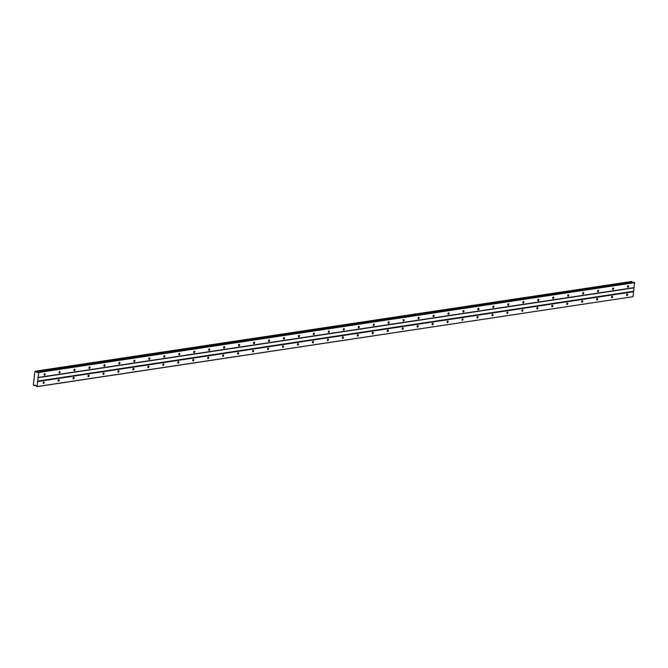 <?xml version="1.0" encoding="UTF-8"?>
<svg xmlns="http://www.w3.org/2000/svg" width="668" height="668" viewBox="0 0 668 668"><rect width="100%" height="100%" fill="white"/><g stroke="black" fill="none" stroke-linecap="round" stroke-linejoin="round"><path stroke-width="1" d="M43.754 381.912A0.802 0.526 110 0 0 43.579 383.449A0.802 0.526 110 0 0 43.754 381.912M627.168 293.962A0.802 0.526 110 0 0 626.993 295.506A0.802 0.526 110 0 0 627.168 293.962M612.214 296.225A0.802 0.526 110 0 0 612.03 297.761A0.802 0.526 110 0 0 612.214 296.225M597.25 298.479A0.802 0.526 110 0 0 597.075 300.015A0.802 0.526 110 0 0 597.25 298.479M582.287 300.734A0.802 0.526 110 0 0 582.112 302.27A0.802 0.526 110 0 0 582.287 300.734M567.332 302.988A0.802 0.526 110 0 0 567.157 304.524A0.802 0.526 110 0 0 567.332 302.988M552.369 305.243A0.802 0.526 110 0 0 552.194 306.779A0.802 0.526 110 0 0 552.369 305.243M537.414 307.497A0.802 0.526 110 0 0 537.239 309.034A0.802 0.526 110 0 0 537.414 307.497M522.451 309.752A0.802 0.526 110 0 0 522.276 311.288A0.802 0.526 110 0 0 522.451 309.752M507.496 312.006A0.802 0.526 110 0 0 507.313 313.542A0.802 0.526 110 0 0 507.496 312.006M492.533 314.261A0.802 0.526 110 0 0 492.358 315.797A0.802 0.526 110 0 0 492.533 314.261M477.578 316.515A0.802 0.526 110 0 0 477.395 318.051A0.802 0.526 110 0 0 477.578 316.515M462.615 318.77A0.802 0.526 110 0 0 462.44 320.306A0.802 0.526 110 0 0 462.615 318.77M447.66 321.024A0.802 0.526 110 0 0 447.476 322.569A0.802 0.526 110 0 0 447.66 321.024M432.697 323.279A0.802 0.526 110 0 0 432.522 324.823A0.802 0.526 110 0 0 432.697 323.279M417.742 325.533A0.802 0.526 110 0 0 417.558 327.078A0.802 0.526 110 0 0 417.742 325.533M402.779 327.788A0.802 0.526 110 0 0 402.604 329.332A0.802 0.526 110 0 0 402.779 327.788M387.816 330.042A0.802 0.526 110 0 0 387.64 331.587A0.802 0.526 110 0 0 387.816 330.042M372.861 332.297A0.802 0.526 110 0 0 372.686 333.841A0.802 0.526 110 0 0 372.861 332.297M357.898 334.551A0.802 0.526 110 0 0 357.722 336.096A0.802 0.526 110 0 0 357.898 334.551M342.943 336.806A0.802 0.526 110 0 0 342.759 338.35A0.802 0.526 110 0 0 342.943 336.806M327.98 339.068A0.802 0.526 110 0 0 327.804 340.605A0.802 0.526 110 0 0 327.98 339.068M313.025 341.323A0.802 0.526 110 0 0 312.841 342.859A0.802 0.526 110 0 0 313.025 341.323M298.062 343.577A0.802 0.526 110 0 0 297.886 345.114A0.802 0.526 110 0 0 298.062 343.577M283.107 345.832A0.802 0.526 110 0 0 282.923 347.368A0.802 0.526 110 0 0 283.107 345.832M268.144 348.086A0.802 0.526 110 0 0 267.968 349.623A0.802 0.526 110 0 0 268.144 348.086M253.189 350.341A0.802 0.526 110 0 0 253.005 351.877A0.802 0.526 110 0 0 253.189 350.341M238.226 352.595A0.802 0.526 110 0 0 238.05 354.132A0.802 0.526 110 0 0 238.226 352.595M223.271 354.85A0.802 0.526 110 0 0 223.087 356.386A0.802 0.526 110 0 0 223.271 354.85M208.307 357.104A0.802 0.526 110 0 0 208.132 358.641A0.802 0.526 110 0 0 208.307 357.104M193.344 359.359A0.802 0.526 110 0 0 193.169 360.895A0.802 0.526 110 0 0 193.344 359.359M178.389 361.613A0.802 0.526 110 0 0 178.214 363.15A0.802 0.526 110 0 0 178.389 361.613M163.426 363.868A0.802 0.526 110 0 0 163.251 365.413A0.802 0.526 110 0 0 163.426 363.868M148.471 366.122A0.802 0.526 110 0 0 148.288 367.667A0.802 0.526 110 0 0 148.471 366.122M133.508 368.377A0.802 0.526 110 0 0 133.333 369.922A0.802 0.526 110 0 0 133.508 368.377M118.553 370.631A0.802 0.526 110 0 0 118.37 372.176A0.802 0.526 110 0 0 118.553 370.631M103.59 372.886A0.802 0.526 110 0 0 103.415 374.431A0.802 0.526 110 0 0 103.59 372.886M88.635 375.14A0.802 0.526 110 0 0 88.452 376.685A0.802 0.526 110 0 0 88.635 375.14M73.672 377.395A0.802 0.526 110 0 0 73.497 378.94A0.802 0.526 110 0 0 73.672 377.395M58.717 379.649A0.802 0.526 110 0 0 58.533 381.194A0.802 0.526 110 0 0 58.717 379.649M37.667 381.562L633.548 291.741L632.98 296.701L37.099 386.53L38.719 372.493L36.523 372.352L35.972 371.433L631.853 281.612L632.362 282.455M44.706 373.696A0.802 0.526 110 0 0 44.531 375.232A0.802 0.526 110 0 0 44.706 373.696M628.12 285.754A0.802 0.526 110 0 0 627.945 287.29A0.802 0.526 110 0 0 628.12 285.754M613.157 288.008A0.802 0.526 110 0 0 612.982 289.545A0.802 0.526 110 0 0 613.157 288.008M598.202 290.263A0.802 0.526 110 0 0 598.019 291.799A0.802 0.526 110 0 0 598.202 290.263M583.239 292.517A0.802 0.526 110 0 0 583.064 294.054A0.802 0.526 110 0 0 583.239 292.517M568.284 294.772A0.802 0.526 110 0 0 568.101 296.308A0.802 0.526 110 0 0 568.284 294.772M553.321 297.026A0.802 0.526 110 0 0 553.146 298.571A0.802 0.526 110 0 0 553.321 297.026M538.366 299.281A0.802 0.526 110 0 0 538.183 300.825A0.802 0.526 110 0 0 538.366 299.281M523.403 301.535A0.802 0.526 110 0 0 523.228 303.08A0.802 0.526 110 0 0 523.403 301.535M508.448 303.79A0.802 0.526 110 0 0 508.264 305.334A0.802 0.526 110 0 0 508.448 303.79M493.485 306.044A0.802 0.526 110 0 0 493.31 307.589A0.802 0.526 110 0 0 493.485 306.044M478.522 308.299A0.802 0.526 110 0 0 478.346 309.843A0.802 0.526 110 0 0 478.522 308.299M463.567 310.553A0.802 0.526 110 0 0 463.392 312.098A0.802 0.526 110 0 0 463.567 310.553M448.604 312.808A0.802 0.526 110 0 0 448.428 314.352A0.802 0.526 110 0 0 448.604 312.808M433.649 315.071A0.802 0.526 110 0 0 433.474 316.607A0.802 0.526 110 0 0 433.649 315.071M418.686 317.325A0.802 0.526 110 0 0 418.51 318.861A0.802 0.526 110 0 0 418.686 317.325M403.731 319.58A0.802 0.526 110 0 0 403.547 321.116A0.802 0.526 110 0 0 403.731 319.58M388.768 321.834A0.802 0.526 110 0 0 388.592 323.37A0.802 0.526 110 0 0 388.768 321.834M373.813 324.089A0.802 0.526 110 0 0 373.629 325.625A0.802 0.526 110 0 0 373.813 324.089M358.85 326.343A0.802 0.526 110 0 0 358.674 327.879A0.802 0.526 110 0 0 358.85 326.343M343.895 328.598A0.802 0.526 110 0 0 343.711 330.134A0.802 0.526 110 0 0 343.895 328.598M328.932 330.852A0.802 0.526 110 0 0 328.756 332.388A0.802 0.526 110 0 0 328.932 330.852M313.977 333.107A0.802 0.526 110 0 0 313.793 334.643A0.802 0.526 110 0 0 313.977 333.107M299.014 335.361A0.802 0.526 110 0 0 298.838 336.897A0.802 0.526 110 0 0 299.014 335.361M284.05 337.616A0.802 0.526 110 0 0 283.875 339.152A0.802 0.526 110 0 0 284.05 337.616M269.095 339.87A0.802 0.526 110 0 0 268.92 341.415A0.802 0.526 110 0 0 269.095 339.87M254.132 342.125A0.802 0.526 110 0 0 253.957 343.669A0.802 0.526 110 0 0 254.132 342.125M239.177 344.379A0.802 0.526 110 0 0 239.002 345.924A0.802 0.526 110 0 0 239.177 344.379M224.214 346.634A0.802 0.526 110 0 0 224.039 348.178A0.802 0.526 110 0 0 224.214 346.634M209.259 348.888A0.802 0.526 110 0 0 209.076 350.433A0.802 0.526 110 0 0 209.259 348.888M194.296 351.143A0.802 0.526 110 0 0 194.121 352.687A0.802 0.526 110 0 0 194.296 351.143M179.341 353.397A0.802 0.526 110 0 0 179.158 354.942A0.802 0.526 110 0 0 179.341 353.397M164.378 355.652A0.802 0.526 110 0 0 164.203 357.196A0.802 0.526 110 0 0 164.378 355.652M149.423 357.914A0.802 0.526 110 0 0 149.24 359.451A0.802 0.526 110 0 0 149.423 357.914M134.46 360.169A0.802 0.526 110 0 0 134.285 361.705A0.802 0.526 110 0 0 134.46 360.169M119.505 362.423A0.802 0.526 110 0 0 119.322 363.96A0.802 0.526 110 0 0 119.505 362.423M104.542 364.678A0.802 0.526 110 0 0 104.367 366.214A0.802 0.526 110 0 0 104.542 364.678M89.579 366.932A0.802 0.526 110 0 0 89.403 368.469A0.802 0.526 110 0 0 89.579 366.932M74.624 369.187A0.802 0.526 110 0 0 74.449 370.723A0.802 0.526 110 0 0 74.624 369.187M59.661 371.441A0.802 0.526 110 0 0 59.485 372.978A0.802 0.526 110 0 0 59.661 371.441M35.847 385.419L33.893 385.545L33.4 384.526L34.878 371.759L35.554 371.166L631.853 281.612M34.227 385.661L35.045 385.127L37.099 386.53M632.98 296.701L36.949 386.655M35.554 371.166L631.769 281.47M37.992 372.051L633.874 282.23L634.6 282.673L633.548 291.741M37.458 381.127L633.339 291.306M35.746 385.378L34.335 385.595M37.851 377.712L633.732 287.883M634.024 287.632L38.143 377.462M38.719 372.493L634.6 282.673M634.491 282.455L38.61 372.276M36.523 372.352L37.917 372.143M632.262 282.288L36.381 372.118"/></g></svg>
